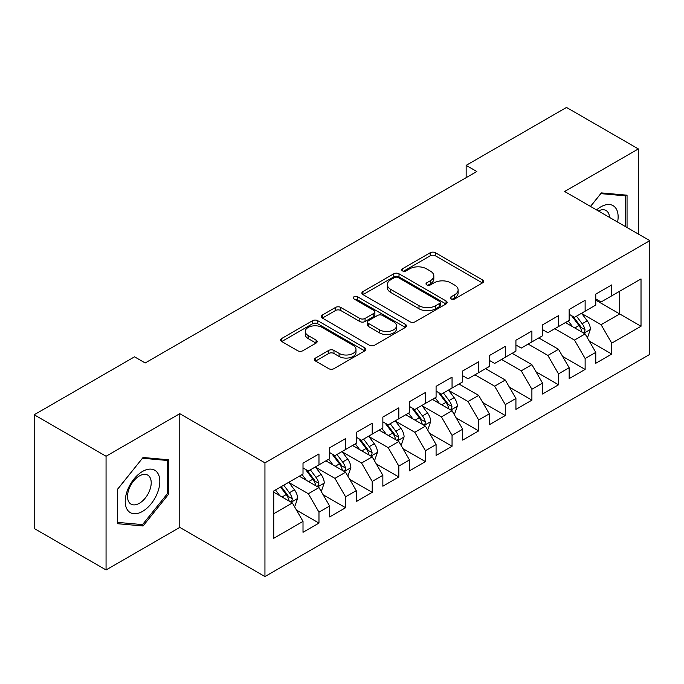 <?xml version="1.0" encoding="UTF-8"?>
<svg xmlns="http://www.w3.org/2000/svg" width="684" height="684" viewBox="0 0 684 684"><rect width="100%" height="100%" fill="white"/><g stroke="black" fill="none" stroke-linecap="round" stroke-linejoin="round"><path stroke-width="1.03" d="M451.064 298.942A2.582 1.496 0 0 0 454.723 298.942L482.476 282.919A3.694 2.129 0 0 0 483.562 281.406A3.694 2.129 0 0 0 482.476 279.901L435.452 252.755A3.694 2.129 0 0 0 430.227 252.755L402.474 268.778A2.582 1.496 0 0 0 401.713 269.829A2.582 1.496 0 0 0 402.474 270.89A2.582 1.496 0 0 0 406.125 270.89L409.725 268.812A11.825 6.823 0 0 1 426.44 268.812L430.356 271.078A11.825 6.823 0 0 1 433.818 275.9A11.825 6.823 0 0 1 430.356 280.731L426.765 282.8A2.582 1.496 0 0 0 426.012 283.86A2.582 1.496 0 0 0 426.765 284.912A2.582 1.496 0 0 0 430.424 284.912L434.015 282.843A11.825 6.823 0 0 1 450.739 282.843L454.655 285.108A11.825 6.823 0 0 1 458.118 289.93A11.825 6.823 0 0 1 454.655 294.761L451.064 296.83A2.582 1.496 0 0 0 450.303 297.891A2.582 1.496 0 0 0 451.064 298.942L451.064 296.83M315.546 358.031A3.694 2.129 0 0 0 314.46 359.536A3.694 2.129 0 0 0 315.546 361.049L328.739 368.659A3.694 2.129 0 0 0 333.963 368.659L364.786 350.866A3.694 2.129 0 0 0 365.872 349.353A3.694 2.129 0 0 0 364.786 347.848L317.761 320.702A3.694 2.129 0 0 0 312.537 320.702L281.714 338.494A3.694 2.129 0 0 0 280.628 340.008A3.694 2.129 0 0 0 281.714 341.513L297.651 350.712A3.694 2.129 0 0 0 302.875 350.712L316.068 343.094A3.694 2.129 0 0 0 317.145 341.59A3.694 2.129 0 0 0 316.068 340.076L308.159 335.519A9.884 5.703 0 0 1 305.269 331.483A9.884 5.703 0 0 1 311.365 326.208A9.884 5.703 0 0 1 322.138 327.448L353.098 345.317A9.884 5.703 0 0 1 355.988 349.353A9.884 5.703 0 0 1 349.892 354.628A9.884 5.703 0 0 1 339.119 353.389L333.963 350.413A3.694 2.129 0 0 0 328.739 350.413L315.546 358.031L315.546 361.049M106.063 456.245L106.063 569.952L179.781 527.39L179.781 413.683L106.063 456.245L34.2 414.761L134.534 356.826L145.188 362.973L476.808 171.513L466.155 165.366L466.155 177.66M179.781 413.683L264.947 462.854L649.8 240.657L649.8 354.372L264.947 576.561L264.947 462.854M638.352 234.056L638.352 148.924L564.633 191.494L649.8 240.657M638.352 148.924L566.497 107.439L466.155 165.366M409.981 321.754A3.694 2.129 0 0 0 415.205 321.754L446.036 303.961A3.694 2.129 0 0 0 447.114 302.448A3.694 2.129 0 0 0 446.036 300.943L399.011 273.788A3.694 2.129 0 0 0 393.787 273.788L362.956 291.589A3.694 2.129 0 0 0 361.879 293.094A3.694 2.129 0 0 0 362.956 294.607L409.981 321.754M354.979 299.498A2.582 1.496 0 0 1 357.604 299.866L357.604 296.796L405.407 324.396A3.694 2.129 0 0 1 406.493 325.9A3.694 2.129 0 0 1 405.407 327.414L374.584 345.206A3.694 2.129 0 0 1 369.36 345.206L322.335 318.06L322.335 315.042A3.694 2.129 0 0 0 321.249 316.555A3.694 2.129 0 0 0 322.335 318.06M322.335 315.042L335.528 307.424A3.694 2.129 0 0 1 340.752 307.424L359.827 318.436A3.694 2.129 0 0 0 365.051 318.436L373.797 313.383A3.694 2.129 0 0 0 374.883 311.878A3.694 2.129 0 0 0 373.797 310.365L353.944 298.908A2.582 1.496 0 0 1 353.192 297.848A2.582 1.496 0 0 1 354.782 296.471A2.582 1.496 0 0 1 357.604 296.796M595.773 300.131L619.721 313.956L619.721 291.213L641.019 278.927L611.744 295.821L611.744 284.912L595.773 294.137L595.773 305.047L585.128 311.194L585.128 300.285L569.156 309.501L569.156 320.411L558.512 326.559L558.512 315.649L542.54 324.866L542.54 335.776L531.895 341.923L531.895 331.013L515.924 340.23L515.924 351.14L505.279 357.287L505.279 346.378L489.316 355.594L489.316 366.504L478.663 372.652L478.663 361.742L462.7 370.967L462.7 381.877L452.056 388.025L452.056 377.115L436.084 386.332L436.084 397.242L425.439 403.389L425.439 392.479L409.468 401.696L409.468 412.606L398.823 418.753L398.823 407.844L382.852 417.06L382.852 427.97L372.207 434.118L372.207 423.208L356.236 432.425L356.236 443.335L345.591 449.482L345.591 438.572L329.628 447.798L329.628 458.707L318.975 464.846L318.975 453.937L303.012 463.162L303.012 474.072L273.737 490.975L273.737 538.299L303.012 521.396L292.367 502.962L273.737 492.198M641.019 278.927L641.019 326.251L611.744 343.154L601.099 324.712L581.802 313.571M589.249 341.077L611.744 354.064L611.744 343.154M611.744 354.064L595.773 363.281L595.773 352.371L585.128 358.519L574.483 340.076L554.784 328.705M562.633 356.441L585.128 369.428L585.128 358.519M585.128 369.428L569.156 378.645L569.156 367.736L558.512 373.883L547.867 355.449L528.168 344.078M536.025 371.814L558.512 384.793L558.512 373.883M558.512 384.793L542.54 394.018L542.54 383.108L531.895 389.247L521.251 370.813L501.552 359.442M509.409 387.178L531.895 400.157L531.895 389.247M531.895 400.157L515.924 409.383L515.924 398.473L505.279 404.62L494.635 386.178L474.944 374.806M482.793 402.543L505.279 415.53L505.279 404.62M505.279 415.53L489.316 424.747L489.316 413.837L478.663 419.985L468.018 401.542L448.721 390.402M456.177 417.907L478.663 430.894L478.663 419.985M478.663 430.894L462.7 440.111L462.7 429.201L452.056 435.349L441.402 416.907L422.113 405.766M429.561 433.271L452.056 446.259L452.056 435.349M452.056 446.259L436.084 455.476L436.084 444.566L425.439 450.713L414.795 432.271L395.497 421.13M402.944 448.644L425.439 461.623L425.439 450.713M425.439 461.623L409.468 470.84L409.468 459.93L398.823 466.078L388.179 447.644L368.881 436.503M376.337 464.009L398.823 476.987L398.823 466.078M398.823 476.987L382.852 486.213L382.852 475.303L372.207 481.442L361.562 463.008L342.265 451.868M349.721 479.373L372.207 492.352L372.207 481.442M372.207 492.352L356.236 501.577L356.236 490.667L345.591 496.815L334.946 478.373L315.649 467.232M323.104 494.737L345.591 507.725L345.591 496.815M345.591 507.725L329.628 516.942L329.628 506.032L318.975 512.179L308.33 493.737L289.033 482.596M296.488 510.102L318.975 523.089L318.975 512.179M318.975 523.089L303.012 532.306L303.012 521.396M303.012 467.924L308.33 470.994L318.975 464.846M273.737 513.718L292.367 502.962M329.628 452.56L334.946 455.629L345.591 449.482M308.33 493.737L318.975 487.589L299.284 476.218M329.628 506.032L318.975 487.589M356.236 437.196L361.562 440.265L372.207 434.118M334.946 478.373L345.591 472.225L325.9 460.854M356.236 490.667L345.591 472.225M382.852 421.823L388.179 424.901L398.823 418.753M361.562 463.008L372.207 456.861L352.517 445.489M382.852 475.303L372.207 456.861M409.468 406.458L414.795 409.536L425.439 403.389M388.179 447.644L398.823 441.496L379.124 430.125M409.468 459.93L398.823 441.496M436.084 391.094L441.402 394.164L452.056 388.025M414.795 432.271L425.439 426.132L405.74 414.761M436.084 444.566L425.439 426.132M462.7 375.73L468.018 378.799L478.663 372.652M441.402 416.907L452.056 410.759L432.356 399.388M462.7 429.201L452.056 410.759M489.316 360.365L494.635 363.435L505.279 357.287M468.018 401.542L478.663 395.395L458.973 384.023M489.316 413.837L478.663 395.395M515.924 344.993L521.251 348.071L531.895 341.923M494.635 386.178L505.279 380.03L485.589 368.659M515.924 398.473L505.279 380.03M542.54 329.628L547.867 332.706L558.512 326.559M521.251 370.813L531.895 364.666L512.205 353.295M542.54 383.108L531.895 364.666M569.156 314.264L574.483 317.342L585.128 311.194M547.867 355.449L558.512 349.302L538.812 337.93M569.156 367.736L558.512 349.302M595.773 298.899L601.099 301.969L611.744 295.821M574.483 340.076L585.128 333.929L565.429 322.566M595.773 352.371L585.128 333.929M34.2 414.761L34.2 528.467L106.063 569.952M179.781 527.39L264.947 576.561M601.099 324.712L619.721 313.956L641.019 326.251M627.048 227.524L627.048 195.188L601.364 192.897L590.489 206.423M168.734 494.036L168.734 459.793L143.059 457.493L117.374 489.445L117.374 523.688L143.059 525.987L168.734 494.036L167.409 493.267M452.098 299.31L454.655 297.831A11.825 6.823 0 0 0 458.118 293L458.118 289.93M433.818 275.9L433.818 278.978A11.825 6.823 0 0 1 430.356 283.8L427.799 285.279M482.425 282.945L435.452 255.825A3.694 2.129 0 0 0 430.227 255.825L403.509 271.257M445.985 303.987L399.011 276.866A3.694 2.129 0 0 0 393.787 276.866L363.007 294.633M439.504 303.508A2.582 1.496 0 0 0 440.257 302.448A2.582 1.496 0 0 0 439.504 301.396L398.225 277.559A2.582 1.496 0 0 0 394.565 277.559L390.778 279.747A11.825 6.823 0 0 0 387.315 284.578A11.825 6.823 0 0 0 390.778 289.4L418.993 305.688A11.825 6.823 0 0 0 435.717 305.688L439.504 303.508L439.504 306.577A2.582 1.496 0 0 0 440.257 305.526L440.257 302.448M387.315 284.578L387.315 287.648A11.825 6.823 0 0 0 390.778 292.478L390.778 289.4M439.504 306.577L435.717 308.766A11.825 6.823 0 0 1 418.993 308.766L390.778 292.478M322.386 318.086L335.528 310.502L335.528 307.424M374.883 311.878L374.883 314.948A3.694 2.129 0 0 1 373.797 316.461L365.051 321.514A3.694 2.129 0 0 1 359.827 321.514L340.752 310.502A3.694 2.129 0 0 0 335.528 310.502M357.604 299.866L405.364 327.439M379.611 329.859A9.884 5.703 0 0 0 390.384 331.099A9.884 5.703 0 0 0 396.481 325.823A9.884 5.703 0 0 0 393.591 321.796L382.681 315.495A3.694 2.129 0 0 0 377.457 315.495L368.702 320.548A3.694 2.129 0 0 0 367.624 322.053A3.694 2.129 0 0 0 368.702 323.566L379.611 329.859L379.611 332.937A9.884 5.703 0 0 0 390.384 334.168A9.884 5.703 0 0 0 396.481 328.901L396.481 325.823M367.624 322.053L367.624 325.131A3.694 2.129 0 0 0 368.702 326.636L368.702 323.566M379.611 332.937L368.702 326.636M355.988 349.353L355.988 352.431A9.884 5.703 0 0 1 349.892 357.698A9.884 5.703 0 0 1 339.119 356.467L333.963 353.483A3.694 2.129 0 0 0 328.739 353.483L315.589 361.075M305.269 331.483L305.269 334.553A9.884 5.703 0 0 0 308.159 338.589L308.159 335.519M316.017 343.129L308.159 338.589M364.734 350.892L317.761 323.771A3.694 2.129 0 0 0 312.537 323.771L281.765 341.538M140.34 524.414L143.059 525.987M587.094 337.34L587.736 336.973L590.395 329.295A9.978 5.763 -120 0 0 587.214 320.796L581.554 313.255M572.551 326.67L568.25 320.933M566.241 323.028L565.754 322.378M583.247 332.851L584.794 331.458L585.008 329.714A9.978 5.763 -120 0 0 582.152 323.72L576.501 316.17M573.278 316.641L580.254 325.96A5.079 2.933 60 0 1 581.178 327.508L585.008 329.714M571.516 315.632L578.963 325.558A9.978 5.763 60 0 1 581.819 331.56L582.016 332.142M617.592 222.069A24.462 14.125 120 0 0 615.814 208.192A24.462 14.125 120 0 0 596.568 209.928M609.504 217.392A16.749 9.67 120 0 0 607.939 212.254A16.749 9.67 120 0 0 606.05 210.51A16.749 9.67 120 0 0 598.363 210.963M600.774 193.623L625.715 195.872L625.715 226.755M624.064 194.923L625.715 195.872M590.54 206.448L600.826 193.649M127.54 510.067A24.462 14.125 120 0 0 151.173 503.74A24.462 14.125 120 0 0 157.508 472.798A24.462 14.125 120 0 0 133.876 479.125A24.462 14.125 120 0 0 127.54 510.067M129.114 502.372A16.749 9.67 120 0 0 130.995 504.117A16.749 9.67 120 0 0 146.581 496.302A16.749 9.67 120 0 0 149.625 476.859A16.749 9.67 120 0 0 147.744 475.106A16.749 9.67 120 0 0 132.166 482.93A16.749 9.67 120 0 0 129.114 502.372M142.52 458.254L167.409 460.477L167.409 493.66L142.52 524.611L117.639 522.388L117.639 489.214L142.469 458.22M165.759 459.528L167.409 460.477M454.022 414.171L454.663 413.803L457.322 406.125A9.978 5.763 -120 0 0 454.142 397.626L448.482 390.077M439.47 403.5L435.178 397.763M433.169 399.858L432.681 399.208M450.175 409.673L451.714 408.288L451.936 406.544A9.978 5.763 -120 0 0 449.08 400.55L443.429 393.001M440.197 393.471L447.182 402.791A5.079 2.933 60 0 1 448.106 404.338L451.936 406.544M438.444 392.454L445.891 402.389A9.978 5.763 60 0 1 448.738 408.391L448.943 408.972M427.406 429.543L428.047 429.167L430.706 421.489A9.978 5.763 -120 0 0 427.526 412.991L421.866 405.45M412.862 418.864L408.562 413.127M406.553 415.222L406.065 414.572M423.558 425.046L425.106 423.652L425.32 421.917A9.978 5.763 -120 0 0 422.464 415.915L416.812 408.365M413.589 408.835L420.566 418.155A5.079 2.933 60 0 1 421.489 419.702L425.32 421.917M411.828 407.826L419.275 417.762A9.978 5.763 60 0 1 422.131 423.755L422.327 424.337M400.79 444.908L401.431 444.54L404.09 436.854A9.978 5.763 -120 0 0 400.909 428.364L395.258 420.814M386.246 434.229L381.946 428.492M379.936 430.595L379.449 429.937M396.942 440.411L398.49 439.017L398.704 437.281A9.978 5.763 -120 0 0 395.848 431.279L390.196 423.729M386.973 424.2L393.95 433.528A5.079 2.933 60 0 1 394.873 435.067L398.704 437.281M385.212 423.191L392.659 433.126A9.978 5.763 60 0 1 395.514 439.119L395.711 439.701M374.174 460.272L374.815 459.904L377.474 452.218A9.978 5.763 -120 0 0 374.293 443.728L368.642 436.178M359.63 449.602L355.329 443.865M353.32 445.959L352.833 445.301M370.326 455.775L371.874 454.381L372.087 452.646A9.978 5.763 -120 0 0 369.24 446.643L363.58 439.094M360.357 439.573L367.342 448.892A5.079 2.933 60 0 1 368.266 450.431L372.087 452.646M358.604 438.555L366.043 448.49A9.978 5.763 60 0 1 368.898 454.492L369.103 455.065M347.566 475.636L348.199 475.269L350.858 467.582A9.978 5.763 -120 0 0 347.677 459.092L342.026 451.543M333.014 464.966L328.713 459.229M326.704 461.324L326.217 460.674M343.71 471.139L345.258 469.754L345.48 468.01A9.978 5.763 -120 0 0 342.624 462.008L336.964 454.467M333.741 454.937L340.726 464.256A5.079 2.933 60 0 1 341.649 465.795L345.48 468.01M331.988 453.919L339.426 463.855A9.978 5.763 60 0 1 342.282 469.857L342.487 470.43M320.95 491.001L321.583 490.633L324.25 482.955A9.978 5.763 -120 0 0 321.061 474.457L315.409 466.907M306.398 480.33L302.106 474.593M300.096 476.688L299.601 476.038M317.102 486.504L318.641 485.118L318.864 483.374A9.978 5.763 -120 0 0 316.008 477.381L310.356 469.831M307.125 470.301L314.11 479.621A5.079 2.933 60 0 1 315.033 481.168L318.864 483.374M305.372 469.284L312.81 479.219A9.978 5.763 60 0 1 315.666 485.221L315.871 485.794M294.334 506.365L294.975 505.998L297.634 498.32A9.978 5.763 -120 0 0 294.445 489.821L288.793 482.28M279.782 495.695L275.49 489.958M290.486 501.876L292.025 500.483L292.248 498.739A9.978 5.763 -120 0 0 289.392 492.745L283.74 485.195M281.244 486.64L287.494 494.985A5.079 2.933 60 0 1 288.417 496.533L292.248 498.739M280.543 487.042L286.203 494.583A9.978 5.763 60 0 1 289.05 500.585L289.255 501.167M454.655 297.831L454.655 294.761M426.765 284.912L426.765 282.8M430.356 283.8L430.356 280.731M402.474 270.89L402.474 268.778M430.227 255.825L430.227 252.755M435.452 255.825L435.452 252.755M482.476 282.919L482.476 279.901M362.956 294.607L362.956 291.589M393.787 276.866L393.787 273.788M399.011 276.866L399.011 273.788M446.036 303.961L446.036 300.943M418.993 308.766L418.993 305.688M435.717 308.766L435.717 305.688M340.752 310.502L340.752 307.424M359.827 321.514L359.827 318.436M365.051 321.514L365.051 318.436M373.797 316.461L373.797 313.383M405.407 327.414L405.407 324.396M328.739 353.483L328.739 350.413M333.963 353.483L333.963 350.413M339.119 356.467L339.119 353.389M316.068 343.094L316.068 340.076M281.714 341.513L281.714 338.494M312.537 323.771L312.537 320.702M317.761 323.771L317.761 320.702M364.786 350.866L364.786 347.848M583.88 333.211L590.326 329.483M582.152 323.72L587.214 320.796M574.791 327.969L578.963 325.558M450.799 410.041L457.254 406.313M449.08 400.55L454.142 397.626M441.719 404.8L445.891 402.389M424.183 425.405L430.638 421.677M422.464 415.915L427.526 412.991M415.102 420.164L419.275 417.762M397.575 440.77L404.022 437.05M395.848 431.279L400.909 428.364M388.486 435.528L392.659 433.126M370.959 456.134L377.414 452.415M369.24 446.643L374.293 443.728M361.879 450.893L366.043 448.49M344.343 471.507L350.798 467.779M342.624 462.008L347.677 459.092M335.263 466.257L339.426 463.855M317.727 486.871L324.182 483.143M316.008 477.381L321.061 474.457M308.646 481.63L312.81 479.219M291.11 502.236L297.566 498.508M289.392 492.745L294.445 489.821M282.03 496.994L286.203 494.583"/></g></svg>
